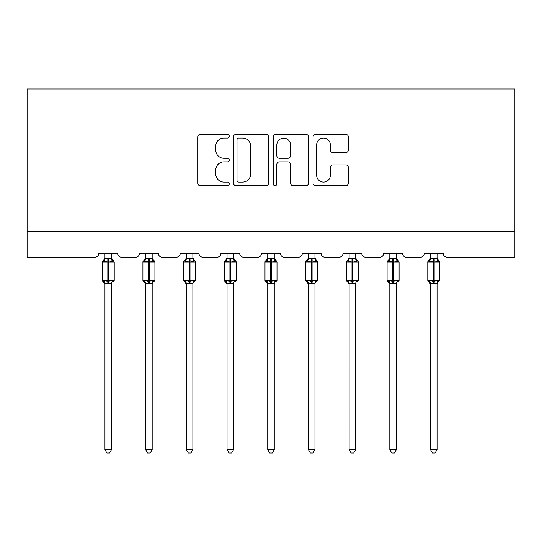 <?xml version="1.0" encoding="UTF-8"?>
<svg xmlns="http://www.w3.org/2000/svg" width="542" height="542" viewBox="0 0 542 542"><rect width="100%" height="100%" fill="white"/><g stroke="black" fill="none" stroke-linecap="round" stroke-linejoin="round"><path stroke-width="0.81" d="M229.266 136.259A1.795 1.795 0 0 0 227.471 134.463L200.269 134.463A2.561 2.561 0 0 0 197.708 137.024L197.708 183.115A2.561 2.561 0 0 0 200.269 185.676L227.471 185.676A1.795 1.795 0 0 0 229.266 183.88A1.795 1.795 0 0 0 227.471 182.092L223.954 182.092A8.191 8.191 0 0 1 215.757 173.901L215.757 170.059A8.191 8.191 0 0 1 223.954 161.862L227.471 161.862A1.795 1.795 0 0 0 229.266 160.073A1.795 1.795 0 0 0 227.471 158.278L223.954 158.278A8.191 8.191 0 0 1 215.757 150.087L215.757 146.245A8.191 8.191 0 0 1 223.954 138.054L227.471 138.054A1.795 1.795 0 0 0 229.266 136.259M345.83 152.519A2.561 2.561 0 0 0 348.391 149.958L348.391 137.024A2.561 2.561 0 0 0 345.83 134.463L315.613 134.463A2.561 2.561 0 0 0 313.052 137.024L313.052 183.115A2.561 2.561 0 0 0 315.613 185.676L345.83 185.676A2.561 2.561 0 0 0 348.391 183.115L348.391 167.498A2.561 2.561 0 0 0 345.83 164.937L332.896 164.937A2.561 2.561 0 0 0 330.342 167.498L330.342 175.242A6.85 6.85 0 0 1 323.493 182.092A6.85 6.85 0 0 1 316.643 175.242L316.643 144.904A6.85 6.85 0 0 1 323.493 138.054A6.85 6.85 0 0 1 330.342 144.904L330.342 149.958A2.561 2.561 0 0 0 332.896 152.519L345.83 152.519M514.9 231.156L514.9 88.99L27.1 88.99L27.1 257.24L94.925 257.24A3.916 3.916 0 0 0 98.834 253.324L117.614 253.324A3.916 3.916 0 0 0 121.53 257.24L135.615 257.24A3.916 3.916 0 0 0 139.531 253.324L158.311 253.324A3.916 3.916 0 0 0 162.221 257.24L176.313 257.24A3.916 3.916 0 0 0 180.222 253.324L199.002 253.324A3.916 3.916 0 0 0 202.918 257.24L217.003 257.24A3.916 3.916 0 0 0 220.912 253.324L239.7 253.324A3.916 3.916 0 0 0 243.609 257.24L257.694 257.24A3.916 3.916 0 0 0 261.61 253.324L280.39 253.324A3.916 3.916 0 0 0 284.306 257.24L298.391 257.24A3.916 3.916 0 0 0 302.3 253.324L321.088 253.324A3.916 3.916 0 0 0 324.997 257.24L339.082 257.24A3.916 3.916 0 0 0 342.998 253.324L361.778 253.324A3.916 3.916 0 0 0 365.687 257.24L379.779 257.24A3.916 3.916 0 0 0 383.689 253.324L402.469 253.324A3.916 3.916 0 0 0 406.385 257.24L420.47 257.24A3.916 3.916 0 0 0 424.386 253.324L443.166 253.324A3.916 3.916 0 0 0 447.075 257.24L514.9 257.24L514.9 231.156L27.1 231.156M268.757 137.024A2.561 2.561 0 0 0 266.197 134.463L235.987 134.463A2.561 2.561 0 0 0 233.426 137.024L233.426 183.115A2.561 2.561 0 0 0 235.987 185.676L266.197 185.676A2.561 2.561 0 0 0 268.757 183.115L268.757 137.024M275.803 134.463L306.013 134.463A2.561 2.561 0 0 1 308.574 137.024L308.574 183.115A2.561 2.561 0 0 1 306.013 185.676L293.087 185.676A2.561 2.561 0 0 1 290.526 183.115L290.526 164.422A2.561 2.561 0 0 0 287.965 161.862L279.387 161.862A2.561 2.561 0 0 0 276.827 164.422L276.827 183.88A1.795 1.795 0 0 1 275.031 185.676A1.795 1.795 0 0 1 273.243 183.88L273.243 137.024A2.561 2.561 0 0 1 275.803 134.463M238.805 138.054A1.795 1.795 0 0 0 237.01 139.843L237.01 180.296A1.795 1.795 0 0 0 238.805 182.092L242.518 182.092A8.191 8.191 0 0 0 250.709 173.901L250.709 146.245A8.191 8.191 0 0 0 242.518 138.054L238.805 138.054M290.526 145.026A6.85 6.85 0 0 0 283.676 138.176A6.85 6.85 0 0 0 276.827 145.026L276.827 155.717A2.561 2.561 0 0 0 279.387 158.278L287.965 158.278A2.561 2.561 0 0 0 290.526 155.717L290.526 145.026M111.489 253.324L111.489 258.514A2.873 2.737 180 0 0 112.993 260.905L112.431 261.745L108.617 260.831L104.017 261.745L103.082 260.777A1.308 1.308 0 0 0 102.228 262.003L102.228 280.261A1.308 1.308 0 0 0 103.082 281.488L104.017 280.519L107.838 281.433L112.431 280.519L112.993 281.352A2.873 2.737 -0 0 0 111.489 283.764L104.965 283.629L104.965 449.623L111.489 449.623L111.489 283.744M104.965 253.324L104.965 258.636L107.838 258.249L107.838 280.261L114.227 280.261L114.227 262.003L102.228 262.003L102.228 280.261L107.838 280.261L107.838 284.015M107.838 258.249L111.489 258.5M104.017 261.745L104.965 258.636M111.896 260.275L112.431 261.745M104.017 280.519L104.965 283.629M112.431 280.519L111.489 283.629M111.489 449.623L109.531 453.01L106.923 453.01L104.965 449.623M114.227 262.003L113.373 260.777A1.308 1.308 0 0 1 113.745 260.987M113.373 281.488L114.227 280.261A1.308 1.308 0 0 1 114.152 280.688M103.461 281.352L103.461 281.352A2.873 2.737 -0 0 1 104.965 283.764M152.18 253.324L152.18 258.5A2.873 2.737 180 0 0 153.684 260.905L153.129 261.745L149.314 260.831L144.714 261.745L143.779 260.777A1.308 1.308 0 0 0 142.919 262.003L142.919 280.261A1.308 1.308 0 0 0 143.779 281.488L142.919 280.261L154.917 280.261L154.917 262.003L152.18 258.08L154.064 260.777A1.308 1.308 0 0 1 154.436 260.987M154.064 281.488L154.917 280.261A1.308 1.308 0 0 1 154.849 280.688M145.656 284.177L143.779 281.488L144.714 280.519L148.528 281.433L153.129 280.519L153.684 281.352A2.873 2.737 -0 0 0 152.18 283.764L145.656 283.629L145.656 449.623L152.18 449.623L152.18 283.744M192.871 253.324L192.871 258.5A2.873 2.737 180 0 0 194.382 260.905L193.819 261.745L190.005 260.831L185.405 261.745L184.47 260.777A1.308 1.308 0 0 0 183.616 262.003L183.616 280.261A1.308 1.308 0 0 0 184.47 281.488L183.616 280.261L195.615 280.261L195.615 262.003L192.871 258.08L194.754 260.777A1.308 1.308 0 0 1 195.134 260.987M194.754 281.488L195.615 280.261A1.308 1.308 0 0 1 195.54 280.688M186.353 284.177L184.47 281.488L185.405 280.519L189.219 281.433L193.819 280.519L194.382 281.352A2.873 2.737 -0 0 0 192.871 283.764L186.353 283.629L186.353 449.623L192.871 449.623L192.871 283.744M233.568 253.324L233.568 258.5A2.873 2.737 180 0 0 235.072 260.905L234.517 261.745L230.696 260.831L226.102 261.745L225.16 260.777A1.308 1.308 0 0 0 224.307 262.003L224.307 280.261A1.308 1.308 0 0 0 225.16 281.488L224.307 280.261L236.305 280.261L236.305 262.003L233.568 258.08L235.452 260.777A1.308 1.308 0 0 1 235.824 260.987M235.452 281.488L236.305 280.261A1.308 1.308 0 0 1 236.237 280.688M227.044 284.177L225.16 281.488L226.102 280.519L229.916 281.433L234.517 280.519L235.072 281.352A2.873 2.737 -0 0 0 233.568 283.764L227.044 283.629L227.044 449.623L233.568 449.623L233.568 283.744M274.259 253.324L274.259 258.5A2.873 2.737 180 0 0 275.77 260.905L275.207 261.745L271.393 260.831L266.793 261.745L265.858 260.777A1.308 1.308 0 0 0 264.997 262.003L264.997 280.261A1.308 1.308 0 0 0 265.858 281.488L264.997 280.261L277.003 280.261L277.003 262.003L274.259 258.08L276.142 260.777A1.308 1.308 0 0 1 276.522 260.987M276.142 281.488L277.003 280.261A1.308 1.308 0 0 1 276.928 280.688M267.741 284.177L265.858 281.488L266.793 280.519L270.607 281.433L275.207 280.519L275.77 281.352A2.873 2.737 -0 0 0 274.259 283.764L267.734 283.629L267.741 449.623L274.259 449.623L274.259 283.744M145.656 253.324L145.656 258.636L152.18 258.514M144.714 261.745L145.656 258.636M152.593 260.275L153.129 261.745M144.714 280.519L145.656 283.629M153.129 280.519L152.18 283.629M152.18 449.623L150.222 453.01L147.614 453.01L145.656 449.623M186.353 253.324L186.353 258.636L192.871 258.514M185.405 261.745L186.353 258.636M193.284 260.275L193.819 261.745M185.405 280.519L186.353 283.629M193.819 280.519L192.877 283.629M192.871 449.623L190.913 453.01L188.311 453.01L186.353 449.623M227.044 253.324L227.044 258.636L233.568 258.514M226.102 261.745L227.044 258.636M233.981 260.275L234.517 261.745M226.102 280.519L227.044 283.629M234.517 280.519L233.568 283.629M233.568 449.623L231.61 453.01L229.002 453.01L227.044 449.623M267.741 253.324L267.734 258.636L274.259 258.514M266.793 261.745L267.734 258.636M274.672 260.275L275.207 261.745M266.793 280.519L267.734 283.629M275.207 280.519L274.266 283.629M274.259 449.623L272.301 453.01L269.699 453.01L267.741 449.623M314.956 253.324L314.956 258.5A2.873 2.737 180 0 0 316.46 260.905L315.898 261.745L312.084 260.831L307.483 261.745L306.548 260.777A1.308 1.308 0 0 0 305.695 262.003L305.695 280.261A1.308 1.308 0 0 0 306.548 281.488L305.695 280.261L317.693 280.261L317.693 262.003L314.956 258.08L316.84 260.777A1.308 1.308 0 0 1 317.212 260.987M316.84 281.488L317.693 280.261A1.308 1.308 0 0 1 317.619 280.688M308.432 284.177L306.548 281.488L307.483 280.519L311.304 281.433L315.898 280.519L316.46 281.352A2.873 2.737 -0 0 0 314.956 283.764L308.432 283.629L308.432 449.623L314.956 449.623L314.956 283.744M308.432 253.324L308.432 258.636L314.956 258.514M307.483 261.745L308.432 258.636M315.369 260.275L315.898 261.745M307.483 280.519L308.432 283.629M315.898 280.519L314.956 283.629M314.956 449.623L312.998 453.01L310.39 453.01L308.432 449.623M355.647 253.324L355.647 258.5A2.873 2.737 180 0 0 357.158 260.905L356.595 261.745L352.781 260.831L348.181 261.745L347.246 260.777A1.308 1.308 0 0 0 346.385 262.003L346.385 280.261A1.308 1.308 0 0 0 347.246 281.488L346.385 280.261L358.384 280.261L358.384 262.003L355.647 258.08L357.53 260.777A1.308 1.308 0 0 1 357.903 260.987M357.53 281.488L358.384 280.261A1.308 1.308 0 0 1 358.316 280.688M349.129 284.177L347.246 281.488L348.181 280.519L351.995 281.433L356.595 280.519L357.158 281.352A2.873 2.737 -0 0 0 355.647 283.764L349.123 283.629L349.129 449.623L355.647 449.623L355.647 283.744M349.129 253.324L349.123 258.636L355.647 258.514M348.181 261.745L349.123 258.636M356.06 260.275L356.595 261.745M348.181 280.519L349.123 283.629M356.595 280.519L355.647 283.629M355.647 449.623L353.689 453.01L351.087 453.01L349.129 449.623M396.344 253.324L396.344 258.5A2.873 2.737 180 0 0 397.848 260.905L397.286 261.745L393.472 260.831L388.871 261.745L387.937 260.777A1.308 1.308 0 0 0 387.083 262.003L387.083 280.261A1.308 1.308 0 0 0 387.937 281.488L387.083 280.261L399.081 280.261L399.081 262.003L396.344 258.08L398.221 260.777A1.308 1.308 0 0 1 398.6 260.987M398.221 281.488L399.081 280.261A1.308 1.308 0 0 1 399.007 280.688M389.82 284.177L387.937 281.488L388.871 280.519L392.686 281.433L397.286 280.519L397.848 281.352A2.873 2.737 -0 0 0 396.344 283.764L389.82 283.629L389.82 449.623L396.344 449.623L396.344 283.744M389.82 253.324L389.82 258.636L396.344 258.514M388.871 261.745L389.82 258.636M396.751 260.275L397.286 261.745M388.871 280.519L389.82 283.629M397.286 280.519L396.344 283.629M396.344 449.623L394.386 453.01L391.778 453.01L389.82 449.623M437.035 253.324L437.035 258.5A2.873 2.737 180 0 0 438.539 260.905L437.983 261.745L434.162 260.831L429.569 261.745L428.627 260.777A1.308 1.308 0 0 0 427.773 262.003L427.773 280.261A1.308 1.308 0 0 0 428.627 281.488L427.773 280.261L439.772 280.261L439.772 262.003L437.035 258.08L438.918 260.777A1.308 1.308 0 0 1 439.291 260.987M438.918 281.488L439.772 280.261A1.308 1.308 0 0 1 439.704 280.688M430.511 284.177L428.627 281.488L429.569 280.519L433.383 281.433L437.983 280.519L438.539 281.352A2.873 2.737 -0 0 0 437.035 283.764L430.511 283.629L430.511 449.623L437.035 449.623L437.035 283.744M430.511 253.324L430.511 258.636L437.035 258.514M429.569 261.745L430.511 258.636M437.448 260.275L437.983 261.745M429.569 280.519L430.511 283.629M437.983 280.519L437.035 283.629M437.035 449.623L435.077 453.01L432.469 453.01L430.511 449.623M108.617 284.015L108.617 258.249M103.461 260.905A2.873 2.737 180 0 0 104.965 258.5M148.528 258.249L148.528 262.003L142.919 262.003L145.656 258.08M154.917 262.003L148.528 262.003L148.528 284.015M149.314 284.015L149.314 258.249M144.152 260.905A2.873 2.737 180 0 0 145.656 258.5M145.656 283.764A2.873 2.737 -0 0 0 144.152 281.352M189.219 258.249L189.219 262.003L183.616 262.003L186.353 258.08M195.615 262.003L189.219 262.003L189.219 284.015M190.005 284.015L190.005 258.249M184.842 260.905A2.873 2.737 180 0 0 186.353 258.5M186.353 283.764A2.873 2.737 -0 0 0 184.842 281.352M229.916 258.249L229.916 262.003L224.307 262.003L227.044 258.08M236.305 262.003L229.916 262.003L229.916 284.015M230.696 284.015L230.696 258.249M225.54 260.905A2.873 2.737 180 0 0 227.044 258.5M227.044 283.764A2.873 2.737 -0 0 0 225.54 281.352M270.607 258.249L270.607 262.003L264.997 262.003L267.741 258.08M277.003 262.003L270.607 262.003L270.607 284.015M271.393 284.015L271.393 258.249M266.23 260.905A2.873 2.737 180 0 0 267.741 258.5M267.741 283.764A2.873 2.737 -0 0 0 266.23 281.352M311.304 258.249L311.304 262.003L305.695 262.003L308.432 258.08M317.693 262.003L311.304 262.003L311.304 284.015M312.084 284.015L312.084 258.249M306.928 260.905A2.873 2.737 180 0 0 308.432 258.5M308.432 283.764A2.873 2.737 -0 0 0 306.928 281.352M351.995 258.249L351.995 262.003L346.385 262.003L349.129 258.08M358.384 262.003L351.995 262.003L351.995 284.015M352.781 284.015L352.781 258.249M347.618 260.905A2.873 2.737 180 0 0 349.129 258.5M349.129 283.764A2.873 2.737 -0 0 0 347.618 281.352M392.686 258.249L392.686 262.003L387.083 262.003L389.82 258.08M399.081 262.003L392.686 262.003L392.686 284.015M393.472 284.015L393.472 258.249M388.316 260.905A2.873 2.737 180 0 0 389.82 258.5M389.82 283.764A2.873 2.737 -0 0 0 388.316 281.352M433.383 258.249L433.383 262.003L427.773 262.003L430.511 258.08M439.772 262.003L433.383 262.003L433.383 284.015M434.162 284.015L434.162 258.249M429.007 260.905A2.873 2.737 180 0 0 430.511 258.5M430.511 283.764A2.873 2.737 -0 0 0 429.007 281.352M102.228 262.003L104.965 258.08M113.373 260.777L111.489 258.08L113.373 260.777M102.228 280.261L104.965 284.177M142.919 280.261L142.919 262.003M183.616 280.261L183.616 262.003M224.307 280.261L224.307 262.003M264.997 280.261L264.997 262.003M305.695 280.261L305.695 262.003M346.385 280.261L346.385 262.003M387.083 280.261L387.083 262.003M427.773 280.261L427.773 262.003"/></g></svg>
